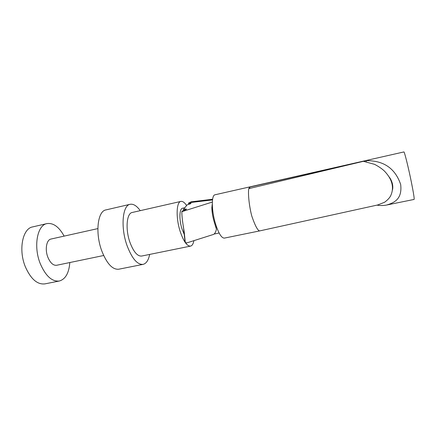 <?xml version="1.0" encoding="UTF-8"?>
<svg xmlns="http://www.w3.org/2000/svg" width="436" height="436" viewBox="0 0 436 436"><rect width="100%" height="100%" fill="white"/><g stroke="black" fill="none" stroke-linecap="round" stroke-linejoin="round"><path stroke-width="0.65" d="M44.892 283.885C37.311 284.735 30.793 279.029 25.343 266.778C18.252 249.779 22.612 228.448 32.629 226.916L46.968 223.592C37.283 225.036 33.245 246.465 40.259 263.638C45.638 276.015 51.998 281.809 59.329 281.018L44.892 283.885M69.82 262.537C68.992 273.034 65.498 279.193 59.329 281.018M64.13 236.116C59.056 226.889 53.334 222.714 46.968 223.592M103.654 255.512L56.647 265.273C53.23 265.628 50.309 262.957 47.873 257.256C44.739 249.49 46.51 239.729 51.001 239.042L97.86 228.6M118.701 269.219C112.455 269.775 106.787 263.606 101.697 250.7C95.021 232.808 97.691 210.986 105.932 209.912L130.135 204.299C122.521 205.214 120.45 227.189 126.969 245.381C131.934 258.499 137.302 264.832 143.073 264.374L118.701 269.219M149.657 254.422C148.491 260.243 146.294 263.562 143.073 264.374M140.234 210.659C136.773 205.836 133.411 203.716 130.135 204.299M141.613 256.057C137.384 256.368 133.476 251.752 129.895 242.203C125.219 229.085 126.669 213.171 132.228 212.479L180.907 201.41C176.308 201.868 175.757 217.995 180.204 231.543C183.583 241.408 187.028 246.264 190.532 246.111L141.613 256.057M193.922 240.65C193.284 243.893 192.151 245.713 190.532 246.111M186.613 205.53C184.564 202.473 182.668 201.1 180.907 201.41M184.548 235.129L182.03 229.074C178.978 219.739 179.332 208.582 182.537 208.245L184.837 207.732M377.712 204.969L384.552 202.271C387.179 200.364 389.114 198.396 390.362 196.369C392.444 192.271 392.978 188.069 391.959 183.752C390.961 179.436 388.345 175.109 384.116 170.776C381.778 168.618 378.617 166.481 374.622 164.361L363.411 161.309L248.782 188.641C247.921 192.701 248.978 205.454 251.779 216.043C255.12 225.761 257.758 230.715 259.698 230.906L224.366 238.111C221.526 238.143 218.567 233.353 215.488 223.733C211.422 210.55 211.313 195.05 215.035 194.778L403.883 151.941C404.363 151.194 408.396 167.364 411.382 182.194C413.541 193.023 414.445 198.767 414.107 199.426L386.672 205.024C394.902 202.62 402.346 198.62 400.668 184.466C394.422 166.045 380.851 160.453 366.038 160.682L249.621 187.082L249.975 188.357M376.889 205.149C380.612 205.683 383.871 205.639 386.672 205.024M377.936 204.92L259.736 230.895M248.782 188.641L249.621 187.082M389.07 176.863C390.552 178.613 391.692 181.016 392.487 184.074C392.934 186.613 392.901 188.614 392.395 190.08M366.038 160.682L366.267 161.702M191.377 201.797L188.505 203.181C188.336 203.487 188.739 203.541 189.725 203.345C190.717 203.149 191.126 203.209 190.952 203.514L187.202 204.8L183.398 209.52L183.676 210.419M188.87 204.424L188.581 203.432M183.398 209.52L185.098 209.144C186.112 208.948 186.532 209.013 186.346 209.34L182.014 211.242L181.872 211.656C181.719 215.144 182.482 221.788 184.166 231.576L185.289 242.416L186.668 242.956M212.332 205.787L212.027 208.364L212.272 213.084M212.959 234.606L213.411 234.459C214.779 233.843 215.782 232.094 216.425 229.205L214.245 222.055C212.724 216.845 211.929 212.043 211.858 207.656L212.288 203.955M212.032 205.361L212.25 206.212M215.842 226.769L216.093 227.385M184.973 241.413L183.42 226.655M185.098 209.144L185.344 209.929M212.512 199.917L189.082 202.696M181.872 211.656L212.327 202.064M211.858 207.656L212.027 208.364M185.18 241.68L184.875 240.727M189.725 203.345L189.954 204.092M219.123 233.015L214.076 234.061M213.411 234.459L186.439 243.026M190.864 201.857L212.605 199.257"/></g></svg>
